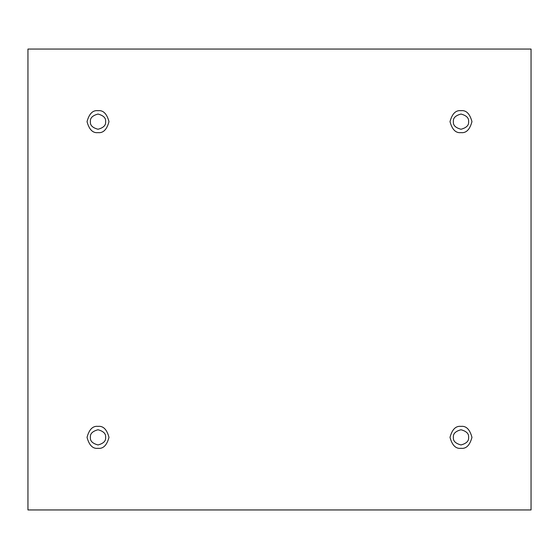 <?xml version="1.0" encoding="UTF-8"?>
<svg xmlns="http://www.w3.org/2000/svg" width="559" height="559" viewBox="0 0 559 559"><rect width="100%" height="100%" fill="white"/><g stroke="black" fill="none" stroke-linecap="round" stroke-linejoin="round"><path stroke-width="0.84" d="M98.014 132.623C103.198 133.245 106.86 129.59 108.984 121.645C106.86 113.708 103.198 110.053 98.014 110.675C103.198 110.053 106.86 113.708 108.984 121.645C106.86 129.59 103.198 133.245 98.014 132.623C92.822 133.245 89.167 129.59 87.036 121.645C89.167 113.708 92.822 110.053 98.014 110.675C92.822 110.053 89.167 113.708 87.036 121.645C89.167 129.59 92.822 133.245 98.014 132.623M90.418 121.645C89.985 125.237 92.514 127.773 98.014 129.248C103.506 127.773 106.042 125.237 105.609 121.645C106.042 118.054 103.506 115.524 98.014 114.05C92.514 115.524 89.985 118.054 90.418 121.645C89.985 118.054 92.514 115.524 98.014 114.05C103.506 115.524 106.042 118.054 105.609 121.645C106.042 125.237 103.506 127.773 98.014 129.248C92.514 127.773 89.985 125.237 90.418 121.645M460.986 132.623C466.178 133.245 469.833 129.59 471.964 121.645C469.833 113.708 466.178 110.053 460.986 110.675C466.178 110.053 469.833 113.708 471.964 121.645C469.833 129.59 466.178 133.245 460.986 132.623C455.802 133.245 452.14 129.59 450.016 121.645C452.14 113.708 455.802 110.053 460.986 110.675C455.802 110.053 452.14 113.708 450.016 121.645C452.14 129.59 455.802 133.245 460.986 132.623M453.391 121.645C452.958 125.237 455.494 127.773 460.986 129.248C466.486 127.773 469.015 125.237 468.582 121.645C469.015 118.054 466.486 115.524 460.986 114.05C455.494 115.524 452.958 118.054 453.391 121.645C452.958 118.054 455.494 115.524 460.986 114.05C466.486 115.524 469.015 118.054 468.582 121.645C469.015 125.237 466.486 127.773 460.986 129.248C455.494 127.773 452.958 125.237 453.391 121.645M460.986 448.325C466.178 448.947 469.833 445.292 471.964 437.355C469.833 429.41 466.178 425.755 460.986 426.377C466.178 425.755 469.833 429.41 471.964 437.355C469.833 445.292 466.178 448.947 460.986 448.325C455.802 448.947 452.14 445.292 450.016 437.355C452.14 429.41 455.802 425.755 460.986 426.377C455.802 425.755 452.14 429.41 450.016 437.355C452.14 445.292 455.802 448.947 460.986 448.325M453.391 437.355C452.958 440.946 455.494 443.476 460.986 444.95C466.486 443.476 469.015 440.946 468.582 437.355C469.015 433.763 466.486 431.227 460.986 429.752C455.494 431.227 452.958 433.763 453.391 437.355C452.958 433.763 455.494 431.227 460.986 429.752C466.486 431.227 469.015 433.763 468.582 437.355C469.015 440.946 466.486 443.476 460.986 444.95C455.494 443.476 452.958 440.946 453.391 437.355M98.014 448.325C103.198 448.947 106.86 445.292 108.984 437.355C106.86 429.41 103.198 425.755 98.014 426.377C103.198 425.755 106.86 429.41 108.984 437.355C106.86 445.292 103.198 448.947 98.014 448.325C92.822 448.947 89.167 445.292 87.036 437.355C89.167 429.41 92.822 425.755 98.014 426.377C92.822 425.755 89.167 429.41 87.036 437.355C89.167 445.292 92.822 448.947 98.014 448.325M90.418 437.355C89.985 440.946 92.514 443.476 98.014 444.95C103.506 443.476 106.042 440.946 105.609 437.355C106.042 433.763 103.506 431.227 98.014 429.752C92.514 431.227 89.985 433.763 90.418 437.355C89.985 433.763 92.514 431.227 98.014 429.752C103.506 431.227 106.042 433.763 105.609 437.355C106.042 440.946 103.506 443.476 98.014 444.95C92.514 443.476 89.985 440.946 90.418 437.355M27.95 49.052L531.05 49.052L531.05 509.948L27.95 509.948L27.95 49.052L27.95 509.948L531.05 509.948L531.05 49.052L27.95 49.052"/></g></svg>
